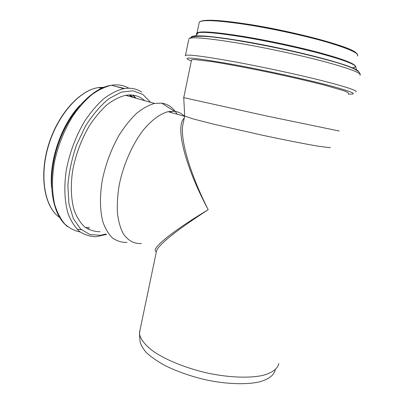 <?xml version="1.0" encoding="UTF-8"?>
<svg xmlns="http://www.w3.org/2000/svg" width="404" height="404" viewBox="0 0 404 404"><rect width="100%" height="100%" fill="white"/><g stroke="black" fill="none" stroke-linecap="round" stroke-linejoin="round"><path stroke-width="0.61" d="M184.264 118.12C175.24 125.811 184.057 164.463 208.186 209.711C190.319 174.276 180.775 141.415 182.588 126.164L183.674 120.953M156.227 252.409L156.651 250.379C160.307 243.183 177.487 229.629 208.186 209.711C169.523 232.941 149.889 249.884 156.373 251.707M183.739 97.596L184.699 116.059L193.107 118.897L214.327 124.331L261.984 135.123C284.805 139.996 305.651 144.092 318.226 146.197L329.714 147.672L330.376 147.288M140.127 329.528L139.481 333.568C140.228 339.092 145.193 345.455 154.217 351.94C167.15 360.565 187.158 368.544 208.429 373.276C229.704 377.664 249.935 378.311 263.211 375.306C272.508 372.751 277.78 368.584 278.846 363.443M183.573 97.596L266.696 116.014L339.249 131.007M170.14 111.317L171.518 112.625M141.355 243.476C133.911 243.971 127.785 240.562 122.978 233.249C120.225 227.689 118.367 220.882 117.392 212.817C116.993 204.172 117.604 194.874 119.23 184.936C123.306 164.827 132.244 144.511 143.162 130.239C151.47 120.139 160.151 113.792 168.12 111.661L174.407 111.287C178.331 111.762 181.744 113.443 184.638 116.342L168.12 111.661M127.023 242.43C121.781 242.536 116.968 241.082 112.585 238.067C108.555 234.143 105.323 228.735 102.889 221.836C99.914 210.545 99.637 196.112 102.268 180.356C105.636 164.09 111.297 148.96 119.241 134.966C124.71 126.391 130.502 119.175 136.618 113.317C142.763 108.373 148.733 105.08 154.535 103.449L161.686 103.131C168.155 104.106 173.296 107.802 177.114 114.221M100.01 231.729C94.526 231.694 89.466 230.134 84.82 227.043C80.522 223.064 77.033 217.64 74.341 210.777C70.993 199.571 70.387 185.35 72.781 169.902C75.932 153.974 81.497 139.208 89.471 125.614C94.985 117.296 100.874 110.312 107.126 104.671C113.433 99.929 119.604 96.808 125.634 95.309C133.143 94.127 139.526 95.925 144.778 100.702M139.486 333.664L139.981 340.91C140.632 344.627 142.829 348.581 146.581 352.783C151.217 357.04 157.247 361.237 164.675 365.373C176.987 371.529 191.006 376.417 206.737 380.038C227.326 384.28 246.925 384.815 259.858 381.77C268.953 379.083 274.074 375.124 275.22 369.902M191.496 60.282L191.597 59.782L194.592 59.575L211.221 61.534C227.316 64.029 251.46 68.589 276.174 73.856C294.996 77.937 311.277 81.739 325.008 85.269L343.895 90.748C347.248 92.021 348.713 92.895 348.283 93.374M105.843 234.037L100.591 235.3L89.915 234.572L80.568 228.987L73.331 218.579L68.922 203.813L67.887 185.633C68.953 172.235 71.831 158.681 76.518 144.975L85.537 126.003C92.763 114.62 100.581 105.489 108.989 98.611L121.367 92.107L132.906 90.799L142.844 94.415L150.647 102.353M106.727 234.391L96.102 236.699C90.173 236.628 84.683 234.916 79.638 231.573C74.967 227.265 71.154 221.402 68.205 213.974C64.519 201.843 63.807 186.431 66.367 169.665C69.756 152.364 75.78 136.33 84.446 121.564C90.44 112.524 96.839 104.944 103.636 98.818C110.494 93.672 117.2 90.279 123.76 88.638C130.553 87.511 136.537 88.663 141.713 92.092M80.149 231.962C74.538 230.841 69.427 228.199 64.817 224.043C60.605 219.018 57.262 212.62 54.793 204.848C51.818 192.349 51.722 177.119 54.681 160.989C58.418 144.465 64.559 129.351 73.114 115.645C79.012 107.267 85.274 100.253 91.895 94.612C98.571 89.875 105.116 86.754 111.524 85.249C118.044 84.234 123.861 85.244 128.972 88.289M81.396 229.75L77.013 229.194M115.165 86.259L124.679 88.506M51.555 186.921C49.207 160.403 61.469 124.907 79.553 105.742M59.54 217.387C44.824 207.393 39.138 176.932 48.465 145.809C57.686 114.66 79.901 90.062 98.556 87.582L103.853 87.294M99.404 87.82L102.874 87.683M129.108 94.935L131.83 97.056M89.329 227.306L85.421 227.502M130.295 94.925L133.305 97.47M89.163 228.598L87.325 228.775M132.578 95.066L135.608 98.116M133.123 95.137L136.158 98.273M191.355 60.948C178.841 56.116 193.44 57.413 235.153 64.837C266.18 70.599 305.985 79.361 329.507 85.567C352.788 91.89 358.994 94.713 348.127 94.031M185.244 55.868L185.461 55.439C188.213 54.277 204.636 56.409 234.729 61.822C262.474 66.928 297.435 74.467 321.857 80.613C346.647 86.976 358.005 90.769 355.929 91.986M238.759 43.203C266.685 47.945 301.778 55.535 326.19 62.11C350.96 68.958 362.211 73.366 359.954 75.321C361.873 71.271 350.586 66.044 326.079 59.63C302.046 53.045 267.579 45.576 239.986 40.976C210.045 35.643 193.021 34.87 188.926 38.658C191.849 36.708 208.459 38.223 238.759 43.203M188.749 39.516L185.461 55.439M191.562 37.961C189.112 34.36 205.358 35.35 240.289 40.92C265.125 45.096 295.819 51.616 319.074 57.656C342.88 63.973 356.015 68.528 358.474 71.316M241.021 41.001C284.416 48.157 341.4 62.302 353.263 68.478M193.839 36.476L195.587 36.082C201.97 35.335 217.16 36.926 241.163 40.87C287.249 48.45 347.122 63.66 355.03 69.296M354.091 68.852C344.087 63.029 285.679 48.339 241.062 40.996C217.014 37.067 201.859 35.431 195.587 36.082L198.369 32.618C204.697 31.764 219.569 33.224 242.981 36.991C266.675 40.9 295.859 47.096 317.999 52.924C340.678 59.024 353.222 63.494 355.631 66.332L355.853 67.165M196.773 34.603C193.859 30.76 209.353 31.467 243.258 36.724C271.781 41.415 307.863 49.429 330.361 56.03C352.859 62.898 360.191 66.867 352.354 67.938M199.066 36.193L198.642 35.956M243.334 36.734C271.776 41.41 307.757 49.399 330.214 55.989C352.672 62.842 360.014 66.806 352.232 67.887M197.096 34.204L197.056 32.941C199.904 30.835 215.398 32.007 243.521 36.456C267.044 40.324 296.006 46.48 317.918 52.267C340.36 58.328 352.697 62.766 354.929 65.574M199.97 36.203L199.52 35.961M199.076 23.195L199.298 22.129C202.258 19.549 217.857 20.351 246.107 24.538C271.968 28.558 304.182 35.562 326.578 42.016C349.319 48.788 359.585 53.459 357.373 56.02M246.516 23.993C290.814 30.674 347.945 45.834 355.439 52.298M205.192 36.441L208.015 36.456M343.405 64.67L344.96 65.322M182.588 126.144L183.977 119.503M156.318 251.985L139.461 332.709M182.588 126.164L184.699 116.059M174.407 111.287L161.686 103.131M154.535 103.449L125.634 95.309M123.76 88.638L111.524 85.249C90.86 88.006 67.069 114.847 56.908 148.455C46.662 182.108 52.086 215.064 67.625 226.619M51.591 187.729C48.904 160.979 61.342 124.715 79.846 105.404M101.323 88.36L98.556 87.582C79.866 90.011 57.888 114.135 48.525 144.834C39.077 175.528 44.213 205.984 58.58 216.67M183.724 97.667L191.597 59.782M198.369 32.618C204.919 31.573 219.857 32.946 243.183 36.739C266.812 40.627 295.874 46.798 317.938 52.616C340.527 58.651 353.091 63.226 355.631 66.332L356.626 70.124M357.747 55.303C357.777 52.02 346.501 47.137 323.907 40.658C301.763 34.406 271.155 27.826 246.405 23.998C218.236 19.725 202.535 19.104 199.298 22.129L197.056 32.941C199.753 31.063 215.196 32.325 243.37 36.729C290.006 44.213 349.869 59.964 354.242 65.049"/></g></svg>
